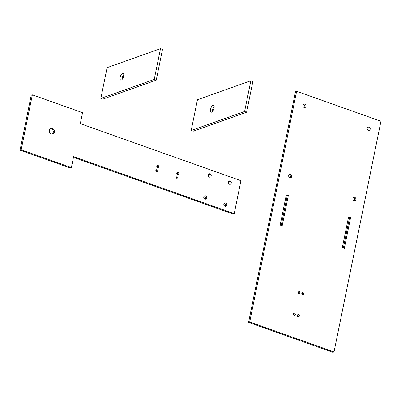 <?xml version="1.0" encoding="UTF-8"?>
<svg xmlns="http://www.w3.org/2000/svg" width="401" height="401" viewBox="0 0 401 401"><rect width="100%" height="100%" fill="white"/><g stroke="black" fill="none" stroke-linecap="round" stroke-linejoin="round"><path stroke-width="0.6" d="M121.252 80.085A3.669 1.529 109.6 0 1 120.721 80.105A3.669 1.529 109.6 0 1 120.511 76.135A3.669 1.529 109.6 0 1 123.177 73.188A3.669 1.529 109.6 0 1 123.573 76.586A3.669 1.529 109.6 0 1 121.252 80.085M123.834 74.521A3.669 1.529 -70.4 0 0 122.074 79.483M160.495 48.671L107.092 67.664L100.831 98.42L102.841 99.132L156.245 80.14L154.235 79.428L160.495 48.671L162.5 49.383L156.245 80.14M100.831 98.42L154.235 79.428M211.603 112.17A3.669 1.529 109.6 0 1 211.071 112.185A3.669 1.529 109.6 0 1 210.861 108.22A3.669 1.529 109.6 0 1 213.527 105.273A3.669 1.529 109.6 0 1 213.923 108.671A3.669 1.529 109.6 0 1 211.603 112.17M214.184 106.606A3.669 1.529 -70.4 0 0 212.425 111.568M250.846 80.756L197.442 99.749L191.182 130.505L193.192 131.217L246.595 112.225L244.585 111.513L250.846 80.756L252.851 81.468L246.595 112.225M191.182 130.505L244.585 111.513M224.199 203.267A1.759 1.514 -109.6 0 1 225.282 206.315M225.638 202.941A1.759 1.514 -109.6 0 1 225.893 206.249A1.759 1.514 -109.6 0 1 224.715 202.936A1.759 1.514 -109.6 0 1 225.638 202.941M204.119 196.139A1.759 1.514 -109.6 0 1 205.202 199.182M205.558 195.813A1.759 1.514 -109.6 0 1 205.813 199.117A1.759 1.514 -109.6 0 1 204.635 195.803A1.759 1.514 -109.6 0 1 205.558 195.813M155.939 170.159A1.173 1.008 -109.6 0 1 156.575 171.939M157.042 169.748A1.173 1.008 -109.6 0 1 157.212 171.954A1.173 1.008 -109.6 0 1 156.425 169.743A1.173 1.008 -109.6 0 1 157.042 169.748M156.836 165.763A1.173 1.008 -109.6 0 1 157.468 167.543M157.934 165.357A1.173 1.008 -109.6 0 1 158.104 167.558A1.173 1.008 -109.6 0 1 157.322 165.352A1.173 1.008 -109.6 0 1 157.934 165.357M228.67 181.297A1.759 1.514 -109.6 0 1 229.753 184.345M230.109 180.971A1.759 1.514 -109.6 0 1 230.359 184.28A1.759 1.514 -109.6 0 1 229.182 180.966A1.759 1.514 -109.6 0 1 230.109 180.971M50.341 128.736A2.932 2.521 -109.6 0 1 51.293 128.871A2.932 2.521 -109.6 0 1 53.253 131.297A2.932 2.521 -109.6 0 1 52.25 134.099M52.416 128.475A2.932 2.521 -109.6 0 1 54.421 131.242A2.932 2.521 -109.6 0 1 52.842 133.979A2.932 2.521 -109.6 0 1 49.483 132.064A2.932 2.521 -109.6 0 1 50.877 128.46A2.932 2.521 -109.6 0 1 52.416 128.475M208.59 174.169A1.759 1.514 -109.6 0 1 209.673 177.212M210.029 173.844A1.759 1.514 -109.6 0 1 210.284 177.147A1.759 1.514 -109.6 0 1 209.106 173.833A1.759 1.514 -109.6 0 1 210.029 173.844M176.911 172.891A1.173 1.008 -109.6 0 1 177.543 174.676M178.014 172.485A1.173 1.008 -109.6 0 1 178.184 174.691A1.173 1.008 -109.6 0 1 177.397 172.48A1.173 1.008 -109.6 0 1 178.014 172.485M176.019 177.287A1.173 1.008 -109.6 0 1 176.651 179.067M177.122 176.881A1.173 1.008 -109.6 0 1 177.287 179.082A1.173 1.008 -109.6 0 1 176.505 176.876A1.173 1.008 -109.6 0 1 177.122 176.881M240.926 180.696L80.305 123.653L82.541 112.671L32.351 94.847L21.173 149.768L71.368 167.593L73.604 156.611L234.224 213.648L240.926 180.696M73.453 157.352L233.101 214.049L234.224 213.648M21.173 149.768L20.05 150.169L70.245 167.994L71.368 167.593M20.05 150.169L31.223 95.243L32.351 94.847M289.021 174.831A1.759 1.514 -109.6 0 1 290.103 177.879M290.459 174.505A1.759 1.514 -109.6 0 1 290.715 177.808A1.759 1.514 -109.6 0 1 289.537 174.5A1.759 1.514 -109.6 0 1 290.459 174.505M353.271 197.648A1.759 1.514 -109.6 0 1 354.354 200.69M354.71 197.322A1.759 1.514 -109.6 0 1 354.96 200.625A1.759 1.514 -109.6 0 1 353.782 197.312A1.759 1.514 -109.6 0 1 354.71 197.322M286.174 195.573L287.211 195.944L281.101 225.953M288.334 195.543L282.073 226.299L280.068 225.588L286.324 194.831L288.334 195.543L287.211 195.944M348.414 217.678L349.451 218.044L343.341 248.059M350.574 217.643L344.314 248.399L342.309 247.688L348.564 216.931L350.574 217.643L349.451 218.044M293.437 313.582A1.173 1.008 -109.6 0 1 294.073 315.361M294.54 313.176A1.173 1.008 -109.6 0 1 294.71 315.376A1.173 1.008 -109.6 0 1 293.923 313.171A1.173 1.008 -109.6 0 1 294.54 313.176M303.326 104.531A1.759 1.514 -109.6 0 1 304.409 107.573M304.765 104.205A1.759 1.514 -109.6 0 1 305.016 107.508A1.759 1.514 -109.6 0 1 303.838 104.195A1.759 1.514 -109.6 0 1 304.765 104.205M297.452 315.011A1.173 1.008 -109.6 0 1 298.088 316.79M298.555 314.6A1.173 1.008 -109.6 0 1 298.725 316.805A1.173 1.008 -109.6 0 1 297.938 314.595A1.173 1.008 -109.6 0 1 298.555 314.6M297.908 291.612A1.173 1.008 -109.6 0 1 298.539 293.392M299.011 291.206A1.173 1.008 -109.6 0 1 299.181 293.407A1.173 1.008 -109.6 0 1 298.394 291.201A1.173 1.008 -109.6 0 1 299.011 291.206M367.572 127.343A1.759 1.514 -109.6 0 1 368.654 130.39M369.01 127.022A1.759 1.514 -109.6 0 1 369.266 130.325A1.759 1.514 -109.6 0 1 368.088 127.012A1.759 1.514 -109.6 0 1 369.01 127.022M301.923 293.041A1.173 1.008 -109.6 0 1 302.555 294.82M303.026 292.63A1.173 1.008 -109.6 0 1 303.196 294.835A1.173 1.008 -109.6 0 1 302.409 292.625A1.173 1.008 -109.6 0 1 303.026 292.63M334.018 351.928L332.895 352.329L248.57 322.384L249.693 321.983L334.018 351.928L380.95 121.247L296.625 91.303L249.693 321.983M248.57 322.384L295.502 91.704L296.625 91.303"/></g></svg>
